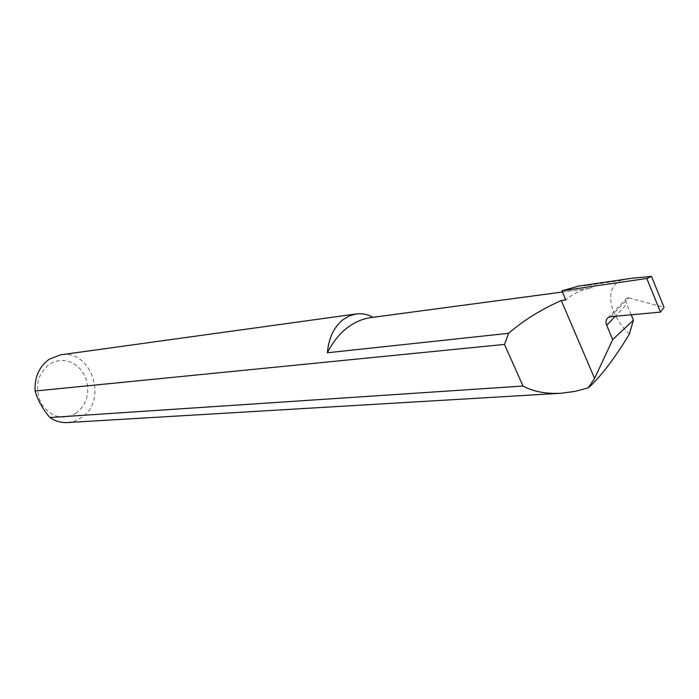 <?xml version="1.0" encoding="UTF-8"?>
<svg xmlns="http://www.w3.org/2000/svg" width="699" height="699" viewBox="0 0 699 699"><rect width="100%" height="100%" fill="white"/><g stroke="black" fill="none" stroke-linecap="round" stroke-linejoin="round"><path stroke-width="0.52" stroke-dasharray="3.5 2.62" d="M373.109 317.285L371.221 317.538M373.17 317.311L590.367 288.294C581.629 289.491 573.433 293.379 565.806 299.967M76.261 413.118C62.63 420.597 50.957 417.417 41.241 403.576C34.365 387.665 37.056 374.542 49.323 364.196L54.47 361.628L60.009 360.422L65.662 360.649L71.141 362.274L76.182 365.219L80.534 369.308L84.002 374.358L86.414 380.107L87.655 386.285L87.672 392.585L86.458 398.701L84.063 404.345L80.612 409.23L76.261 413.118M67.427 422.554L74.776 421.051L81.503 417.548C108.328 400.553 91.525 349.037 60.691 354.812M610.699 316.682L628.812 297.835L627.204 297.835C625.64 298.788 625.509 300.919 626.82 304.231L615.295 316.263M592.368 288.075L587.405 285.463L578.833 286.074M629.336 334.183C608.943 313.991 604.207 289.36 620.258 280.517L587.405 285.463M620.258 280.517L631.774 278.263M631.197 314.803L626.82 304.231M628.812 297.835L664.05 307.35M562.415 292.025L590.367 288.294M627.204 297.835L608.366 317.407"/><path stroke-width="1.05" d="M562.415 292.025L371.221 317.538C362.711 318.7 354.725 322.117 347.263 327.787C339.242 333.991 332.619 342.318 327.394 352.777C328.679 338.036 333.973 326.922 343.27 319.443L349.465 315.826L356.123 313.973C361.942 313.204 367.604 314.314 373.109 317.285M578.833 286.074L561.891 290.793L565.806 299.967L561.28 300.544C541.454 309.238 523.883 320.168 508.557 333.309L327.394 352.777M49.847 417.513C55.317 421.2 61.18 422.886 67.427 422.554L560.816 393.266C545.674 393.991 533.075 391.58 523.018 386.04L49.847 417.513C42.648 408.915 37.729 400.09 35.081 391.021L504.503 344.424L508.557 333.309M356.123 313.973L60.691 354.812L49.376 359.129C39.205 366.503 34.443 377.137 35.081 391.021M615.295 316.263L606.688 325.253C605.36 321.872 605.928 319.26 608.366 317.407L610.699 316.682L660.494 312.121L664.05 307.35L651.503 276.393L646.811 278.464L660.494 312.121M606.688 325.253L612.7 339.565L594.604 378.43L588.226 387.884L591.607 384.861C603.132 373.449 615.714 356.551 629.336 334.183L633.416 320.186L631.197 314.803M588.226 387.884L574.657 391.466L560.816 393.266M631.774 278.263L651.503 276.393M561.891 290.793L646.811 278.464M612.7 339.565L633.416 320.186M594.604 378.43L561.28 300.544M504.503 344.424L523.018 386.04M577.758 286.232L633.486 278.019"/></g></svg>
